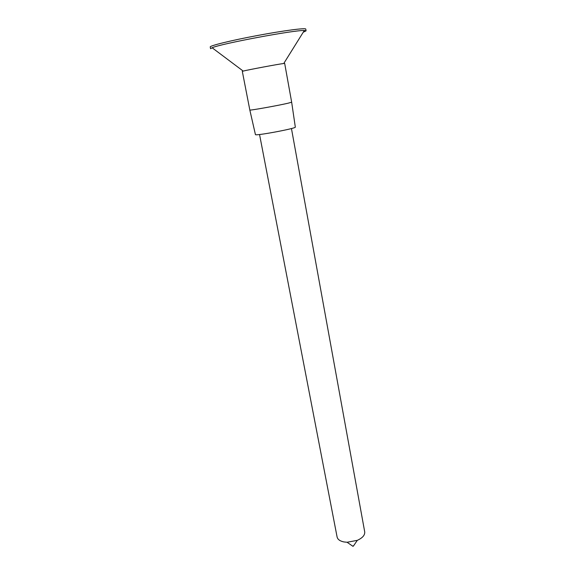 <?xml version="1.0" encoding="UTF-8"?>
<svg xmlns="http://www.w3.org/2000/svg" width="575" height="575" viewBox="0 0 575 575"><rect width="100%" height="100%" fill="white"/><g stroke="black" fill="none" stroke-linecap="round" stroke-linejoin="round"><path stroke-width="0.86" d="M295.313 127.089L295.32 127.111C296.463 128.397 254.826 136.189 255.429 134.579L249.83 110.033L242.312 71.365L243.203 71.084L212.11 47.761L210.579 48.703L210.227 46.97C209.559 45.748 231.236 40.408 257.528 35.499C283.82 30.568 305.957 27.701 305.778 29.088L306.08 30.834L303.226 32.243M212.11 47.761C220.85 43.722 294.702 29.9 304.312 30.504L306.08 30.834M243.203 71.084C247.882 69.841 278.947 64.026 283.755 63.494L284.683 63.437L291.662 102.199L288.061 103.212C277.818 105.62 249.004 110.745 249.83 110.033M259.548 134.507L337.101 537.014C337.683 539.451 339.94 541.089 343.879 541.93L347.077 542.261L357.298 540.349C362.552 537.956 365.017 535.124 364.708 531.846L291.453 128.534M353.697 545.653L352.698 546.236M283.755 63.494L304.312 30.504M295.32 127.111L291.662 102.206M353.359 546.157L357.298 540.349M352.856 546.25L347.077 542.261"/></g></svg>
